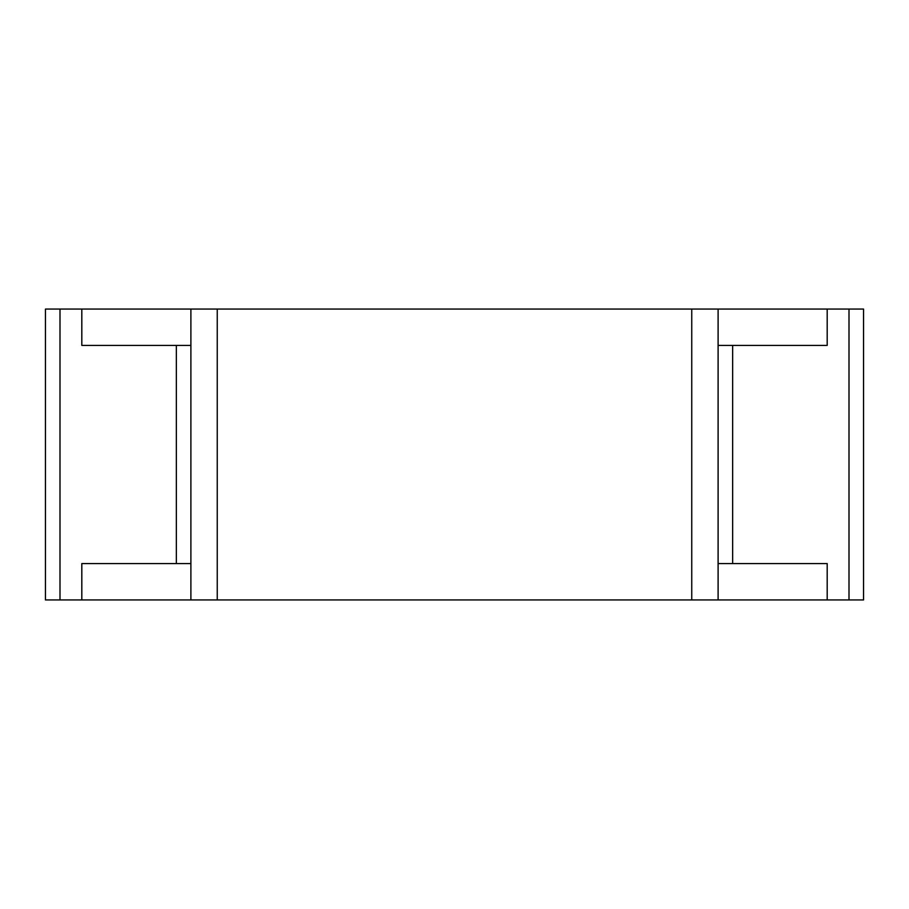 <?xml version="1.0" encoding="UTF-8"?>
<svg xmlns="http://www.w3.org/2000/svg" width="909" height="909" viewBox="0 0 909 909"><rect width="100%" height="100%" fill="white"/><g stroke="black" fill="none" stroke-linecap="round" stroke-linejoin="round"><path stroke-width="1.36" d="M59.994 599.94L59.994 309.06L45.45 309.06L45.45 599.94L81.81 599.94L81.81 563.58L190.89 563.58L190.89 599.94L849.006 599.94L849.006 309.06L863.55 309.06L863.55 599.94L849.006 599.94M59.994 309.06L190.89 309.06L190.89 563.58M190.89 309.06L217.251 309.06L217.251 599.94M81.81 599.94L190.89 599.94M217.251 309.06L691.749 309.06L691.749 599.94M691.749 309.06L718.11 309.06L718.11 599.94M81.81 309.06L81.81 345.42L190.89 345.42M718.11 309.06L849.006 309.06M718.11 563.58L732.654 563.58L732.654 345.42L827.19 345.42L827.19 309.06M718.11 345.42L732.654 345.42M827.19 599.94L827.19 563.58L732.654 563.58M176.346 563.58L176.346 345.42"/></g></svg>
